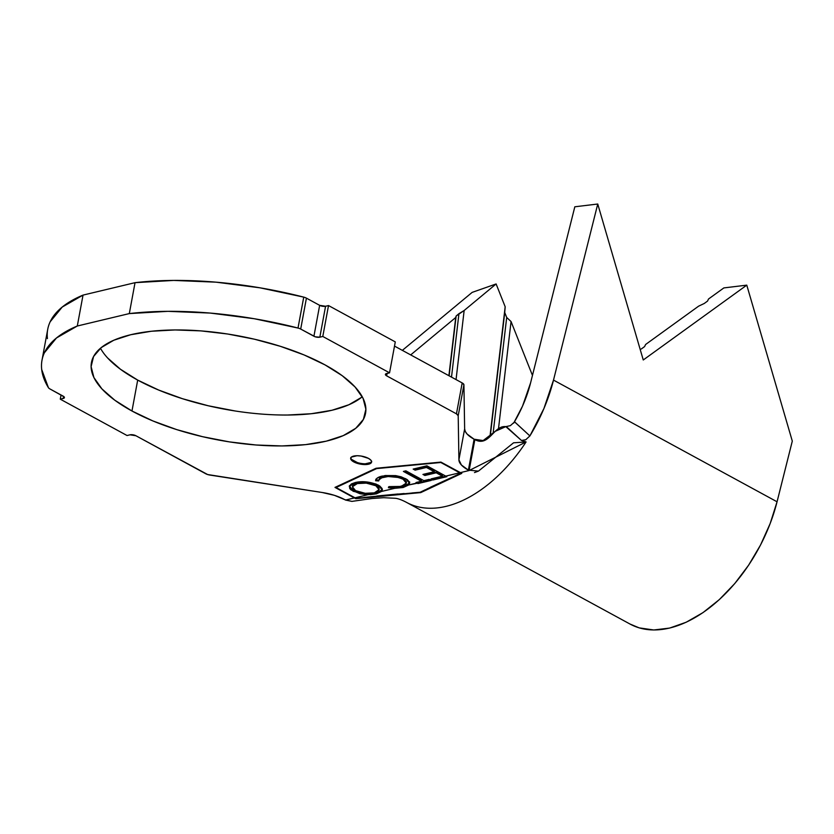 <?xml version="1.0" encoding="UTF-8"?>
<svg xmlns="http://www.w3.org/2000/svg" width="834" height="834" viewBox="0 0 834 834"><rect width="100%" height="100%" fill="white"/><g stroke="black" fill="none" stroke-linecap="round" stroke-linejoin="round"><path stroke-width="1.25" d="M350.801 457.835A10.623 4.045 -169.5 0 0 353.918 461.129L353.772 461.9A10.623 4.045 10.5 0 1 350.687 458.21A10.623 4.045 10.5 0 1 357.432 455.729A10.623 4.045 10.5 0 1 368.482 458.387L361.059 456.031L357.056 455.729L351.427 457.074L350.655 458.523L351.479 460.222L357.181 463.318L365.198 464.569L368.586 464.204L370.828 463.224L371.599 461.775L370.776 460.076L368.482 458.387A10.623 4.045 10.5 0 1 371.578 462.078A10.623 4.045 10.5 0 1 364.823 464.569A10.623 4.045 10.5 0 1 353.772 461.9L353.918 461.129A10.623 4.045 -169.5 0 0 364.489 463.787A10.623 4.045 -169.5 0 0 371.599 461.692M107.628 357.974L120.482 369.264L137.693 380.096L131.97 411.006A139.382 53.032 10.5 0 1 91.448 362.54A139.382 53.032 10.5 0 1 180.008 329.962A139.382 53.032 10.5 0 1 325.02 364.885L304.087 354.94L280.255 346.277L254.433 339.198L227.619 334.007L200.827 330.879L175.109 329.951L151.434 331.244L130.73 334.726L113.778 340.241L101.227 347.601L93.575 356.504L91.104 366.616L93.919 377.552L101.904 388.884L114.748 400.174L131.97 411.006L152.893 420.941L176.725 429.614L202.547 436.682L229.371 441.884L256.153 445.002L281.871 445.94L305.546 444.637L326.261 441.165L343.212 435.64L355.753 428.29L363.405 419.387L365.876 409.265L363.071 398.339L355.086 387.007L342.242 375.707L325.02 364.885A139.382 53.032 10.5 0 1 365.542 413.341A139.382 53.032 10.5 0 1 276.982 445.929A139.382 53.032 10.5 0 1 131.97 411.006L137.693 380.096A139.382 53.032 -169.5 0 0 362.248 396.744M406.252 483.126L406.398 482.354L403.26 478.487L403.124 479.269L406.252 483.126L401.164 486.43L389.092 486.608L388.394 487.713L394.586 488.338L381.461 491.476L376.395 493.864L367.961 494.698L354.95 497.815L355.962 498.325L420.127 492.268L460.733 473.295L459.711 472.784L445.763 476.12L446.826 476.673L432.992 479.967L430.125 479.852L431.199 480.426L408.702 484.971L403.166 487.504L394.586 488.338L381.461 491.476L382.035 488.463L379.699 485.951L375.832 483.981L366.449 481.927L355.263 482.521L351.406 483.928L349.425 486.013L349.78 488.578L351.072 489.944L360.069 493.749L367.961 494.698L354.95 497.815L336.05 487.525L376.645 468.593L440.821 462.495L459.711 472.784L445.763 476.12L426.893 465.82L413.164 469.083L415.123 470.147L426.445 467.467L434.264 471.731L422.942 474.421L424.892 475.484L436.213 472.795L442.437 476.193L431.022 478.904L431.96 479.414L423.86 480.655L405.877 470.835L403.406 471.418L421.399 481.239L416.02 482.511L416.917 483.011L408.702 484.971L409.411 482.021L407.138 479.54L401.175 476.829L395.681 475.609L385.079 475.536L377.437 477.934L375.634 480.749L378.73 480.947L379.116 479.727L381.805 477.799L388.154 476.516L398.527 477.486L403.124 479.269L406.033 481.781L406.106 483.574L404.834 484.971L398.6 486.9L389.092 486.608L388.394 487.713L394.586 488.338L403.166 487.504L403.312 486.722L388.54 486.941L394.857 487.567M526.129 439.528L525.118 439.998M408.472 503.392A127.487 76.728 -61.4 0 0 526.087 441.947L521.49 440.488L505.811 426.633L510.377 425.653L514.651 421.858L529.892 435.932L543.924 408.535L553.505 380.096L597.749 204.017L574.824 206.79L530.591 382.858A93.491 56.264 118.6 0 1 513.681 423.119L522.532 406.106L530.591 382.858L574.824 206.79L597.749 204.017L553.505 380.096A127.487 76.728 118.6 0 1 529.892 435.932L525.785 439.706L521.49 440.488L506.394 426.664M532.457 375.415L511.054 321.549L498.503 428.645L511.054 321.549L506.697 317.462L493.123 433.294L506.697 317.462L504.737 312.531L490.309 435.671L505.175 306.756L496.115 283.956L464.152 310.498L456.052 379.595L464.152 310.498L458.94 313.678L451.507 377.124L458.94 313.678L456.135 316.013L449.119 375.821L456.135 316.013L455.718 317.504L410.693 354.898L455.718 317.504L448.901 375.696L456.135 316.013L464.152 310.498L496.115 283.956L472.148 292.39L496.115 283.956L505.175 306.756L490.048 435.88L505.175 306.756L504.737 312.531L506.697 317.462L511.054 321.549L532.457 375.415M708.535 298.989L723.86 287.918L746.774 285.145L643.264 359.975L597.749 204.017L643.264 359.975L746.774 285.145L723.86 287.918L708.535 298.989L707.524 301.105L704.209 303.503L698.6 306.172L704.209 303.503L707.524 301.105L708.535 298.989M645.61 344.484L698.6 306.172L645.61 344.484L644.588 346.6L641.273 348.998L644.588 346.6L645.61 344.484M474.859 439.622L469.125 470.532L468.374 470.126L474.108 439.216L483.991 440.686L495.302 431.293L505.811 426.633C493.561 425.152 489.214 447.431 474.859 439.622L469.125 470.532L460.305 472.638L440.925 462.099L376.03 468.26L334.987 487.4L354.356 497.95L345.526 500.056L344.776 499.649L351.917 501.39L345.526 500.056L354.356 497.95L334.987 487.4L376.03 468.26L440.925 462.099L461.807 473.368L420.743 492.602L355.868 498.68L354.356 497.95L355.868 498.68L388.394 495.104L420.743 492.602L420.868 491.924L420.743 492.602L461.807 473.368L460.305 472.638L469.125 470.532L526.087 441.947L513.556 442.812L478.455 471.106L468.374 470.126A32.297 12.291 10.5 0 1 458.909 459.836L458.2 415.739L463.923 384.828L464.642 428.926L458.909 459.836L461.411 464.997L468.374 470.126L474.108 439.216L474.859 439.622M209.876 475.057L322.205 492.498L207.624 474.536L135.911 435.744L205.717 473.743A5.953 2.262 10.5 0 0 209.876 475.057M127.049 435.525L129.989 434.816L127.049 435.525L60.277 399.184L127.049 435.525M61.059 394.993L60.277 399.184L61.059 394.993M63.603 396.411L63.228 398.475L60.277 399.184L64.124 398.079L64.103 396.828L49.967 388.957L63.186 396.15A4.253 1.616 10.5 0 1 64.416 397.63A4.253 1.616 10.5 0 1 63.228 398.475L63.603 396.411M42.002 360.225A209.073 79.543 10.5 0 0 48.414 387.664A5.953 2.262 10.5 0 0 49.967 388.957A5.953 2.262 10.5 0 1 48.414 387.664L41.7 369.525C41.033 363.624 41.94 358.015 44.431 352.699L56.483 337.968L77.301 326.011L83.035 295.1A209.073 79.543 -169.5 0 0 47.726 329.315L42.002 360.225A209.073 79.543 10.5 0 1 77.301 326.011L83.035 295.1L135.035 282.674L129.312 313.584L77.301 326.011L129.312 313.584A209.073 79.543 10.5 0 1 298.009 328.043L303.743 297.123A209.073 79.543 -169.5 0 0 135.035 282.674L129.312 313.584L167.968 311.332L210.283 313.073L254.297 318.734L298.009 328.043A5.953 2.262 10.5 0 1 300.699 329.055L306.422 298.145L319.651 305.338L313.918 336.248L300.699 329.055L315.283 336.821L319.839 337.176L325.573 306.255L328.513 305.557L322.789 336.467L319.839 337.176L322.789 336.467L328.513 305.557L395.285 341.898L389.551 372.819L322.789 336.467L389.551 372.819L395.285 341.898L328.513 305.557L325.573 306.255L319.839 337.176A4.253 1.616 10.5 0 1 313.918 336.248L319.651 305.338L325.573 306.255A4.253 1.616 -169.5 0 1 319.651 305.338L306.422 298.145A5.953 2.262 -169.5 0 0 303.743 297.123A5.953 2.262 10.5 0 1 306.422 298.145L300.699 329.055A5.953 2.262 10.5 0 0 298.009 328.043L303.743 297.123L260.031 287.824L216.006 282.163L173.701 280.422L135.035 282.674L83.035 295.1L62.216 307.058L50.165 321.788C47.663 327.105 46.756 332.714 47.434 338.604M386.611 373.517L389.551 372.819L385.704 373.913L385.725 375.164L386.642 375.842L387.101 373.403L386.642 375.842L456.448 413.841L386.642 375.842A4.253 1.616 10.5 0 1 385.412 374.362A4.253 1.616 10.5 0 1 386.611 373.517M462.182 382.931L456.448 413.841L458.2 415.739L458.909 459.836L464.642 428.926L465.289 431.459L467.144 434.087L474.108 439.216A32.297 12.291 -169.5 0 1 464.642 428.926L463.923 384.828A5.953 2.262 -169.5 0 0 462.182 382.931L463.923 384.828L458.2 415.739A5.953 2.262 10.5 0 0 456.448 413.841L462.182 382.931L394.503 346.089L462.182 382.931M100.466 348.226A139.382 53.032 -169.5 0 0 137.693 380.096L158.627 390.031L182.458 398.704L208.281 405.772L235.094 410.964M287.605 415.019L311.28 413.727L331.984 410.255L348.935 404.73L361.487 397.38M344.776 499.649L334.403 495.333L322.205 492.498A32.297 12.291 10.5 0 1 344.776 499.649M135.911 435.744L129.989 434.816A4.253 1.616 10.5 0 1 135.911 435.744M514.62 421.91L529.892 435.932M521.49 440.488L526.087 441.947A127.487 76.728 118.6 0 1 406.606 502.433L630.16 624.124A127.487 76.728 -61.4 0 0 777.059 501.787L553.505 380.096L777.059 501.787L792.3 441.103L746.774 285.145L792.3 441.103L777.059 501.787L770.168 523.533L760.587 544.904L748.64 565.15L734.733 583.591L719.335 599.594L702.979 612.625L686.215 622.227L669.629 628.075L653.762 629.983L639.167 627.866L629.92 623.999M402.353 350.363L472.148 292.39L402.353 350.363M426.716 489.099L458.158 474.442L426.716 489.099M376.843 496.011L398.099 493.989L376.843 496.011M355.962 498.325L336.05 487.525L376.718 468.197L440.894 462.099L460.733 473.295L430.323 487.275M425.225 489.808L420.127 492.268L412.121 492.946M404.136 493.53L364.01 497.429M336.05 487.525L336.175 486.847L336.05 487.525M351.625 459.44L357.327 462.547M365.344 463.798L370.974 462.453M445.763 476.12L426.893 465.82L413.164 469.083L415.123 470.147L426.445 467.467L434.264 471.731L422.942 474.421L424.892 475.484L436.213 472.795L442.437 476.193L431.022 478.904L432.992 479.967L446.826 476.673L445.763 476.12M445.877 476.183L433.138 479.206L432.992 479.967L433.138 479.206L432.116 478.643L433.138 479.206L445.877 476.183M442.583 475.422L442.437 476.193L442.583 475.422L436.359 472.023L436.213 472.795L436.359 472.023L425.038 474.713L424.892 475.484L425.038 474.713L424.037 474.16L425.038 474.713L436.359 472.023L442.583 475.422M434.41 470.96L434.264 471.731L434.41 470.96L426.591 466.686L426.445 467.467L426.591 466.686L415.269 469.375L415.123 470.147L415.269 469.375L414.248 468.823L415.269 469.375L426.591 466.686L434.41 470.96M429.26 479.373L423.86 480.655L405.877 470.835L403.406 471.418L421.399 481.239L416.02 482.511L417.959 483.574L431.199 480.426L429.26 479.373M430.25 479.915L418.095 482.803L417.959 483.574L418.095 482.803L417.104 482.261L418.095 482.803L430.25 479.915M421.535 480.467L421.399 481.239L421.535 480.467L404.49 471.158L421.535 480.467M408.702 484.971L409.546 483.397L405.835 478.758L395.681 475.609L382.201 476.089C378.031 476.996 375.842 478.549 375.634 480.749L375.78 479.977L378.865 480.175L375.78 479.977L375.634 480.749L378.73 480.947C378.907 479.175 380.638 477.903 383.932 477.152C389.937 475.703 396.338 476.402 403.124 479.269L403.26 478.487C396.484 475.63 390.083 474.932 384.078 476.381L383.932 477.152L384.078 476.381C380.784 477.131 379.053 478.403 378.876 480.175L380.294 477.892M378.73 480.947L378.938 479.779M375.665 480.175L375.634 480.749M375.863 479.196L375.78 479.79M409.588 483.011L403.312 486.722L403.166 487.504M396.484 487.567L401.79 487.046L407.336 485.305M408.858 484.179L409.723 482.031M381.857 477.058L391.01 475.682M393.325 475.807L399.006 476.808M401.144 477.507L402.249 477.986M404.271 479.102L406.419 481.75M381.691 490.611L382.285 489.631L376.53 493.123L376.395 493.864L381.461 491.476L382.253 490.027L378.386 485.159C370.244 481.739 362.54 480.864 355.263 482.521L349.3 486.483L353.074 491.247L367.961 494.698M370.338 494.677L376.395 493.864L376.53 493.123C369.201 494.833 361.424 493.947 353.22 490.475L353.074 491.247L353.22 490.475L349.404 486.086M365.229 493.749L374.101 493.592L381.169 491.111M349.404 486.389L350.165 488.13M350.885 488.891L356.076 491.768M357.984 492.404L362.467 493.394M356.66 482.99L352.657 485.607M379.053 489.641L379.199 488.87L376.019 484.981L375.873 485.753L376.019 484.981C369.514 482.208 363.311 481.479 357.421 482.792L357.286 483.564C363.165 482.25 369.368 482.98 375.873 485.753L379.053 489.641L374.33 492.863C368.367 494.176 362.112 493.436 355.565 490.653L352.396 486.754L357.286 483.564L357.421 482.792L361.549 482.208M365.573 482.271L369.128 482.719M370.89 483.084L375.05 484.491M376.999 485.576L378.907 487.452L378.511 490.121M377.833 486.191L378.469 486.816M357.421 482.792L352.396 486.754M352.511 486.368L354.533 484.512L357.286 483.564L366.303 483.126L375.873 485.753L378.334 487.588L378.959 489.996L377.375 491.685L374.33 492.863L365.209 493.301L355.565 490.653L352.865 488.484L352.501 486.389M371.714 461.306L371.578 462.078M351.917 501.39L371.881 498.534L383.692 497.7L395.514 498.305C398.298 498.617 401.998 499.993 406.606 502.433M474.494 472.576L478.455 471.106M482.417 441.123L495.302 431.293M350.833 457.439L350.687 458.21M382.253 490.027L382.389 489.256M349.3 486.483L349.446 485.701"/></g></svg>
